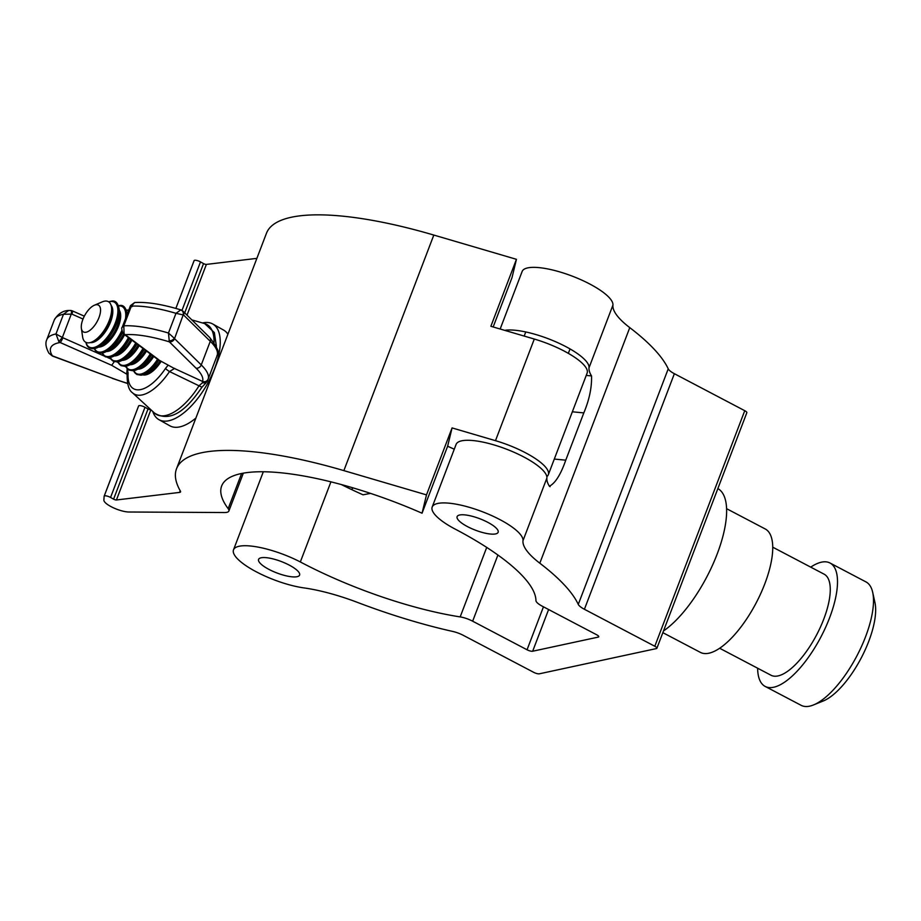 <?xml version="1.0" encoding="UTF-8"?>
<svg xmlns="http://www.w3.org/2000/svg" width="921" height="921" viewBox="0 0 921 921"><rect width="100%" height="100%" fill="white"/><g stroke="black" fill="none" stroke-linecap="round" stroke-linejoin="round"><path stroke-width="1.38" d="M500.161 329.016L522.138 271.465A48.468 13.527 20.9 0 1 589.693 283.967A48.468 13.527 20.9 0 1 612.926 305.139A87.817 24.499 -159.1 0 0 629.768 327.634A216.032 60.268 20.9 0 1 668.232 368.837A13.17 3.672 -159.1 0 0 674.368 373.707L744.755 410.697A4.386 1.22 20.9 0 1 746.839 412.7L656.892 648.257A4.386 1.22 20.9 0 1 656.385 648.58L539.361 673.804A4.386 1.22 20.9 0 1 533.743 672.353L463.355 635.363A13.17 3.672 -159.1 0 0 452.764 631.449A216.032 60.268 20.9 0 1 357.636 602.461A87.817 24.499 -159.1 0 0 303.965 587.909A48.468 13.527 20.9 0 1 255.163 571.216A48.468 13.527 20.9 0 1 233.508 549.849A48.468 13.527 20.9 0 1 300.338 561.96A167.737 46.798 -159.1 0 0 460.178 616.909A13.17 3.672 20.9 0 1 472.657 621.191L527.054 649.777A4.386 1.22 -159.1 0 0 532.672 651.228L598.247 637.102A4.386 1.22 -159.1 0 0 598.754 636.779A4.386 1.22 -159.1 0 0 596.67 634.776L542.262 606.191A13.17 3.672 20.9 0 1 535.941 600.584A167.737 46.798 -159.1 0 0 455.435 529.241A167.737 46.798 -159.1 0 0 454.479 528.746A48.468 13.527 20.9 0 1 432.191 507.034A48.468 13.527 20.9 0 1 499.746 519.525A48.468 13.527 20.9 0 1 522.978 540.708A87.817 24.499 -159.1 0 0 539.81 563.192A216.032 60.268 20.9 0 1 578.273 604.395A13.17 3.672 -159.1 0 0 584.409 609.276L654.808 646.254A4.386 1.22 20.9 0 1 656.892 648.257M504.696 330.351A48.468 13.527 20.9 0 1 565.782 346.595A48.468 13.527 20.9 0 1 589.014 367.778A87.817 24.499 -159.1 0 0 591.535 375.929L586.24 375.411M487.716 522.288A21.954 6.125 20.9 0 1 498.134 532.292A21.954 6.125 20.9 0 1 467.534 526.639A21.954 6.125 20.9 0 1 457.115 516.623A21.954 6.125 20.9 0 1 487.716 522.288M432.191 507.034L456.102 444.406A48.468 13.527 20.9 0 1 523.658 456.897A48.468 13.527 20.9 0 1 546.89 478.068A87.817 24.499 -159.1 0 0 549.411 486.219L550.09 486.679M289.171 565.068A21.954 6.125 20.9 0 1 299.601 575.072A21.954 6.125 20.9 0 1 269.001 569.42A21.954 6.125 20.9 0 1 258.571 559.415A21.954 6.125 20.9 0 1 289.171 565.068M549.411 486.219C555.328 483.157 560.774 474.476 565.759 460.178L583.81 412.907C589.325 399.714 591.904 387.384 591.535 375.929M330.927 481.833L300.338 561.96M341.3 484.538A167.737 46.798 -159.1 0 0 363.035 494.807L370.564 493.391M493.172 326.967L512.007 277.647L516.439 259.319L490.87 326.287L534.295 339.043A48.295 13.481 20.9 0 1 567.405 352.824A48.295 13.481 20.9 0 1 587.126 373.097L548.317 474.729A48.295 13.481 -159.1 0 0 528.596 454.456A48.295 13.481 -159.1 0 0 495.486 440.675L452.061 427.92L426.492 494.888L422.048 513.216A167.737 46.798 -159.1 0 0 221.65 486.012A167.737 46.798 -159.1 0 0 228.178 508.668A17.568 4.904 20.9 0 1 228.869 511.04A17.568 4.904 20.9 0 1 224.586 512.537L128.928 512.007A15.369 4.283 20.9 0 1 112.926 507.575A15.369 4.283 20.9 0 1 103.877 500.103L104.131 496.281A4.386 1.22 20.9 0 1 104.154 496.177A4.386 1.22 20.9 0 1 110.555 497.455L113.582 499.159A2.199 0.61 -159.1 0 0 116.437 499.976L179.549 492.413A6.585 1.842 -159.1 0 0 180.574 491.883A6.585 1.842 -159.1 0 0 180.458 491.204A216.032 60.268 20.9 0 1 176.521 468.777A216.032 60.268 20.9 0 1 343.867 470.619L426.492 494.888M546.832 476.618A48.295 13.481 -159.1 0 0 548.317 474.729M194.101 260.608L175.853 308.42L194.089 260.724A4.386 1.22 20.9 0 1 194.101 260.608A4.386 1.22 20.9 0 1 200.502 261.898L203.529 263.59A2.199 0.61 -159.1 0 0 206.385 264.408L256.878 258.364M176.521 468.777L266.48 233.22A216.032 60.268 20.9 0 1 433.814 235.062L516.439 259.319M150.906 409.764L150.883 409.764A2.199 0.61 20.9 0 1 148.028 408.947L145 407.255A4.386 1.22 -159.1 0 0 138.599 405.965A4.386 1.22 -159.1 0 0 138.576 406.069L104.211 496.085M452.061 427.92L447.629 446.248L422.048 513.216M447.629 446.248A167.737 46.798 20.9 0 1 454.272 449.218M96.187 304.724A15.369 6.919 -60.7 0 0 94.379 305.231A15.369 6.919 -60.7 0 0 81.382 328.371A15.369 6.919 -60.7 0 0 85.653 332.297A15.369 6.919 -60.7 0 0 98.996 317.538A15.369 6.919 -60.7 0 0 96.187 304.724M94.379 305.231L102.277 301.869A23.244 10.465 119.3 0 1 105.017 301.098A23.244 10.465 119.3 0 1 111.591 308.086A23.244 10.465 119.3 0 1 92.779 341.587A23.244 10.465 119.3 0 1 89.084 342.808A23.244 10.465 119.3 0 1 82.614 336.879L81.382 328.371M108.782 301.904A25.742 11.593 119.3 0 1 110.578 301.512A25.742 11.593 119.3 0 1 115.298 322.983A25.742 11.593 119.3 0 1 92.94 347.689A25.742 11.593 119.3 0 1 86.033 342.405M85.998 342.393A25.857 11.639 -60.7 0 0 92.975 347.839A25.857 11.639 -60.7 0 0 115.424 323.018A25.857 11.639 -60.7 0 0 110.693 301.443A25.857 11.639 -60.7 0 0 108.747 301.881M108.678 301.835A26.145 11.766 119.3 0 1 109.265 301.651A26.145 11.766 119.3 0 1 110.957 301.282A26.145 11.766 119.3 0 1 115.747 323.087A26.145 11.766 119.3 0 1 93.056 348.184A26.145 11.766 119.3 0 1 86.067 342.957A26.145 11.766 119.3 0 1 85.929 342.359M121.791 330.639A25.742 11.593 119.3 0 1 100.803 352.11A25.742 11.593 119.3 0 1 94.506 348.599M125.728 318.044A25.857 11.639 -60.7 0 0 118.556 305.864A25.857 11.639 -60.7 0 0 118.464 305.876M94.46 348.61A25.857 11.639 -60.7 0 0 100.838 352.248A25.857 11.639 -60.7 0 0 121.837 330.869M121.963 331.376A26.145 11.766 119.3 0 1 100.907 352.605A26.145 11.766 119.3 0 1 94.345 348.633L97.419 352.386L101.69 353.123L106.03 351.695A26.053 11.731 119.3 0 1 101.886 353.065M127.121 314.142A26.053 11.731 119.3 0 1 127.133 314.372L127.121 314.142C125.993 307.269 123.264 304.448 118.924 305.68L118.418 305.76A26.145 11.766 119.3 0 1 118.821 305.703A26.145 11.766 119.3 0 1 126.2 316.812M128.422 337.581A25.742 11.593 119.3 0 1 108.666 356.531A25.742 11.593 119.3 0 1 102.369 353.019A25.857 11.639 -60.7 0 0 108.701 356.669A25.857 11.639 -60.7 0 0 128.526 337.662M128.664 310.354A25.857 11.639 -60.7 0 0 126.419 310.273A25.857 11.639 -60.7 0 0 126.327 310.285M128.79 337.857A26.145 11.766 119.3 0 1 108.77 357.026A26.145 11.766 119.3 0 1 102.208 353.042M126.281 310.181A26.145 11.766 119.3 0 1 126.684 310.124A26.145 11.766 119.3 0 1 128.744 310.158M135.721 343.026A25.742 11.593 119.3 0 1 116.53 360.94A25.742 11.593 119.3 0 1 110.232 357.429M110.186 357.44A25.857 11.639 -60.7 0 0 116.564 361.09A25.857 11.639 -60.7 0 0 135.836 343.107M136.101 343.303A26.145 11.766 119.3 0 1 116.633 361.435A26.145 11.766 119.3 0 1 110.071 357.463L113.145 361.216L117.416 361.953L121.756 360.525A26.053 11.731 119.3 0 1 117.612 361.895M143.02 348.46A25.742 11.593 119.3 0 1 124.393 365.361A25.742 11.593 119.3 0 1 118.095 361.849M118.049 361.861A25.857 11.639 -60.7 0 0 124.427 365.499A25.857 11.639 -60.7 0 0 143.123 348.541M143.388 348.737A26.145 11.766 119.3 0 1 124.496 365.856A26.145 11.766 119.3 0 1 117.923 361.872L121.008 365.625L125.279 366.374L129.608 364.946A26.053 11.731 119.3 0 1 125.475 366.305M150.284 353.883A25.742 11.593 119.3 0 1 132.256 369.77A25.742 11.593 119.3 0 1 125.958 366.259M125.912 366.27A25.857 11.639 -60.7 0 0 132.29 369.92A25.857 11.639 -60.7 0 0 150.399 353.963M150.664 354.159A26.145 11.766 119.3 0 1 132.359 370.265A26.145 11.766 119.3 0 1 125.786 366.293L128.871 370.046L133.142 370.783L137.471 369.367A26.053 11.731 119.3 0 1 133.338 370.726M157.537 359.294A25.742 11.593 119.3 0 1 140.119 374.191A25.742 11.593 119.3 0 1 133.821 370.679M133.775 370.691A25.857 11.639 -60.7 0 0 140.153 374.34A25.857 11.639 -60.7 0 0 157.652 359.374L173.655 368.124L202.562 381.432A68.016 18.973 -159.1 0 0 196.046 368.17L169.349 341.852L168.462 333.022L174.288 338.237A4.386 3.039 155.6 0 1 168.992 340.816M157.928 359.547A26.145 11.766 119.3 0 1 140.222 374.686A26.145 11.766 119.3 0 1 133.649 370.714L136.734 374.467L141.005 375.204L145.334 373.776A26.053 11.731 119.3 0 1 141.201 375.146M126.338 310.342A25.742 11.593 119.3 0 1 128.641 310.435M118.475 305.922A25.742 11.593 119.3 0 1 125.509 318.608M152.552 371.336A21.954 9.878 119.3 0 1 145.23 373.834M127.282 368.78A4.386 1.98 119.3 0 1 127.167 369.022L128.111 372.924A4.386 2.844 -176 0 0 127.144 374.536L127.144 374.536C127.04 384.172 128.813 390.251 132.451 392.76L154.429 413.011A51.576 23.221 -60.7 0 0 199.005 385.807L169.51 371.554A44.645 20.101 119.3 0 1 132.451 392.76M128.111 372.924A40.351 18.167 -60.7 0 0 139.52 389.767A40.351 18.167 -60.7 0 0 165.504 368.446L167.818 365.568M142.79 374.824A23.842 10.73 -60.7 0 0 151.977 371.785A23.842 10.73 -60.7 0 0 161.175 361.366M127.156 374.375L111.671 365.303L60.164 342.52L58.863 341.633L55.974 333.966L62.847 337.742A4.386 0.771 113.9 0 1 60.164 342.52A69.19 19.306 -159.1 0 0 52.416 355.863L112.316 378.197A68.016 18.973 -159.1 0 0 127.593 383.332M216.919 355.656L217.195 355.414A72.402 20.204 -159.1 0 0 210.264 341.3L201.25 364.935A72.402 20.204 20.9 0 1 208.169 379.049L217.241 355.264A4.386 4.214 -161.3 0 1 217.195 355.414L216.919 355.656M208.169 379.049L205.936 382.94L202.413 382.802L202.562 381.432A4.386 4.214 -161.3 0 0 208.169 379.049M70.756 310.492A4.386 1.036 100.2 0 1 70.94 310.458L72.471 310.93A4.386 0.771 113.9 0 1 71.873 314.107L63.491 314.268L68.638 310.458L70.94 310.458A4.386 1.036 100.2 0 1 71.343 313.946L62.363 337.454L58.863 341.633M46.787 339.653A75.775 21.137 20.9 0 1 55.974 333.966L63.491 314.268A75.775 21.137 -159.1 0 0 54.304 319.955L46.787 339.653C45.152 343.073 45.854 347.585 48.917 353.192L52.382 356.036L112.316 378.197M122.171 327.369L130.46 305.657L134.616 302.549C146.83 301.777 162.246 304.229 180.85 309.893L182.957 311.148A4.386 3.557 134.6 0 1 183.567 314.994L175.98 313.324L180.804 309.882A4.386 3.765 104.6 0 1 183.233 314.786L174.553 338.629A4.386 3.557 134.6 0 1 169.349 341.852A69.19 19.306 -159.1 0 0 125.152 334.737A4.386 3.005 -53.3 0 1 124.036 334.311L122.861 333.149C121.653 329.315 121.422 327.404 122.148 327.416L123.817 325.838L124.07 333.828L158.619 359.674M134.616 302.549L131.346 306.14L132.106 306.658M180.804 309.882L181.379 310.342L180.804 309.882M174.702 368.377L169.51 371.554A4.386 0.679 33.9 0 1 165.504 368.446M205.936 382.94L201.975 387.177L199.005 385.807L202.413 382.802M114.964 360.79L111.671 365.303M127.167 369.022L126.707 373.742M157.813 359.478L173.655 368.124M122.861 333.149A4.386 2.625 -37.3 0 0 124.07 333.828M152.759 411.468A54.892 24.706 -60.7 0 0 158.942 419.665L169.878 425.813A54.892 24.706 -60.7 0 0 195.885 418.065M158.942 419.665A54.892 24.706 -60.7 0 0 214.674 368.354A54.892 24.706 -60.7 0 0 212.693 323.962A54.892 24.706 -60.7 0 0 202.482 322.949M227.901 334.231A54.892 24.706 -60.7 0 0 223.63 330.098L212.693 323.962M765.144 686.41L801.132 705.325A69.708 26.375 -62.3 0 0 809.674 706.154A69.708 26.375 -62.3 0 0 813.496 704.945A69.708 26.375 -62.3 0 0 856.898 655.879A69.708 26.375 -62.3 0 0 872.682 592.307A69.708 26.375 -62.3 0 0 865.97 581.911L829.994 562.996A69.708 26.375 117.7 0 1 825.584 627.42A69.708 26.375 117.7 0 1 773.686 687.239A69.708 26.375 117.7 0 1 765.144 686.41A69.708 26.375 117.7 0 1 757.626 668.197M810.722 567.14A69.708 26.375 117.7 0 1 821.451 562.178A69.708 26.375 117.7 0 1 829.994 562.996M772.754 547.189L824.122 574.174A57.079 21.597 117.7 0 1 820.507 626.925A57.079 21.597 117.7 0 1 778.015 675.922A57.079 21.597 117.7 0 1 771.015 675.243L719.646 648.246M726.6 508.68L765.224 528.965A69.708 26.375 117.7 0 1 760.815 593.389A69.708 26.375 117.7 0 1 708.928 653.208A69.708 26.375 117.7 0 1 700.374 652.379L662.844 632.658M717.862 488.591A83.431 31.556 117.7 0 1 717.16 554.062A83.431 31.556 117.7 0 1 663.5 630.943M872.682 592.307L874.95 602.553A60.924 23.048 117.7 0 1 861.147 658.112A60.924 23.048 117.7 0 1 823.224 700.996L813.496 704.945M612.926 305.139L589.014 367.778M546.89 478.068L522.978 540.708M629.768 327.634L539.81 563.192M486.714 547.419L460.178 616.909M497.916 555.029L472.657 621.191M543.459 606.812L527.054 649.777M548.605 609.518L532.672 651.228M598.592 636.192L598.247 637.102M668.232 368.837L578.273 604.395M674.368 373.707L584.409 609.276M744.755 410.697L654.808 646.254M565.759 460.178L554.304 459.061M583.81 412.907L572.344 411.791M200.502 261.898L181.99 310.4M203.529 263.59L184.707 312.875M206.385 264.408L187.009 315.155M534.295 339.043L495.486 440.675M145 407.255L110.555 497.455M148.028 408.947L113.582 499.159M150.883 409.764L116.437 499.976M180.194 490.732L179.549 492.413M433.814 235.062L343.867 470.619M241.624 473.475L228.178 508.668M111.119 305.404A21.632 9.74 119.3 0 1 108.505 326.552A21.632 9.74 119.3 0 1 91.835 342.6A21.632 9.74 119.3 0 1 90.235 342.589M119.293 310.216A21.632 9.74 119.3 0 1 116.127 331.422A21.632 9.74 119.3 0 1 99.698 347.021A21.632 9.74 119.3 0 1 98.605 347.056M124.565 334.714A21.632 9.74 119.3 0 1 107.561 351.431A21.632 9.74 119.3 0 1 106.468 351.477M131.899 340.171A21.632 9.74 119.3 0 1 115.424 355.851A21.632 9.74 119.3 0 1 114.331 355.886M139.198 345.617A21.632 9.74 119.3 0 1 123.287 360.261A21.632 9.74 119.3 0 1 122.194 360.307M146.474 351.039A21.632 9.74 119.3 0 1 131.15 364.681A21.632 9.74 119.3 0 1 130.057 364.716M153.738 356.45A21.632 9.74 119.3 0 1 139.013 369.102A21.632 9.74 119.3 0 1 137.908 369.137M157.537 366.362A21.632 9.74 119.3 0 1 146.876 373.512A21.632 9.74 119.3 0 1 145.771 373.558M111.591 308.086L111.717 309.721A21.586 9.717 119.3 0 1 94.23 340.839L92.779 341.587M109.265 301.651L111.061 301.271C115.401 300.027 118.13 302.848 119.258 309.732L119.58 314.142A21.586 9.717 119.3 0 1 102.093 345.26L98.167 347.275A26.053 11.731 119.3 0 1 94.023 348.645M123.587 333.943A21.586 9.717 119.3 0 1 109.956 349.669L106.03 351.695A26.053 11.731 119.3 0 0 122.516 332.631M130.909 339.435A21.586 9.717 119.3 0 1 117.819 354.09L113.893 356.116A26.053 11.731 119.3 0 1 109.749 357.475M138.208 344.88A21.586 9.717 119.3 0 1 125.682 358.511L121.756 360.525A26.053 11.731 119.3 0 0 136.953 343.936M145.495 350.314A21.586 9.717 119.3 0 1 133.545 362.92L129.608 364.946A26.053 11.731 119.3 0 0 144.24 349.37M152.748 355.725A21.586 9.717 119.3 0 1 141.408 367.341L137.471 369.367A26.053 11.731 119.3 0 0 151.505 354.792M160.185 360.813A21.586 9.717 119.3 0 1 149.271 371.762L145.334 373.776A26.053 11.731 119.3 0 0 158.838 360.053M129.642 338.491A26.053 11.731 119.3 0 1 113.893 356.116L109.553 357.532L105.282 356.795L102.196 353.042M119.258 309.732A26.053 11.731 119.3 0 1 98.167 347.275L93.827 348.702C89.51 348.852 86.919 346.929 86.067 342.957M117.094 361.988L118.268 362.644M124.957 366.397L126.131 367.065M214.052 342.451A51.576 23.221 -60.7 0 0 204.658 323.582L191.833 319.898M217.241 355.264C220.234 353.825 217.701 347.896 209.643 337.454A4.386 3.557 134.6 0 1 209.654 337.466A4.386 3.557 134.6 0 1 210.264 341.3L183.567 314.994M174.553 338.629L201.25 364.935A4.386 3.557 134.6 0 1 196.046 368.17M168.462 333.022L175.98 313.324A75.775 21.137 -159.1 0 0 131.346 306.14L123.817 325.838A75.775 21.137 20.9 0 1 168.462 333.022M83.017 319.034L71.873 314.107M62.847 337.742L104.211 356.036M107.63 357.544L110.808 358.948M263.325 471.748L233.508 549.849M138.599 405.965L104.154 496.177M243.34 473.152L228.869 511.04M126.281 310.17L128.767 310.101M351.534 489.523L353.031 487.865M54.304 319.955C57.919 313.9 62.697 310.734 68.638 310.458M182.957 311.148L209.654 337.466M216.412 346.377L214.351 332.55L204.658 323.582M206.891 381.927L208.088 379.256M201.975 387.177C188.759 406.564 172.227 424.074 154.429 413.011M127.639 383.539L112.281 378.37M52.382 356.036L48.917 353.192M127.674 374.202L127.098 373.546L127.144 374.536M124.036 334.311L157.652 359.374M72.471 310.93L84.318 316.168M524.176 336.073L525.753 331.963M568.338 353.353L570.03 348.932"/></g></svg>
